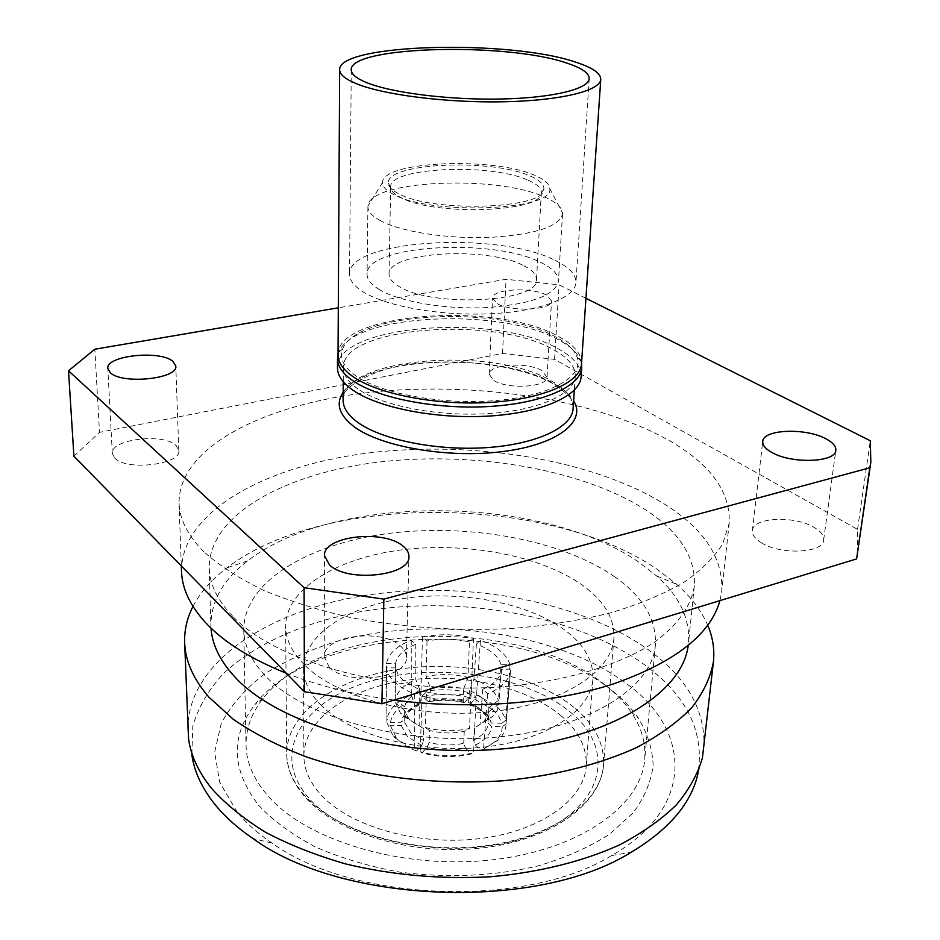 <?xml version="1.0" encoding="UTF-8"?>
<svg xmlns="http://www.w3.org/2000/svg" width="940" height="940" viewBox="0 0 940 940"><rect width="100%" height="100%" fill="white"/><g stroke="black" fill="none" stroke-linecap="round" stroke-linejoin="round"><path stroke-width="0.7" stroke-dasharray="4.7 3.53" d="M380.759 220.865C372.181 216.282 367.904 211.582 367.916 206.788L367.975 205.978C368.727 180.045 497.448 174.605 545.165 197.306C556.269 202.194 562.061 207.458 562.555 213.11L562.543 213.921C559.265 226.646 535.201 234.459 490.363 237.385C448.427 239.16 401.521 231.91 380.759 220.865M379.654 289.755C371.23 284.703 367.035 279.521 367.058 274.186C365.108 244.823 494.041 237.456 541.499 262.836C552.932 268.499 558.595 274.621 558.466 281.201C555.14 295.336 531.429 304.125 487.331 307.556C446.112 309.718 400.052 301.904 379.654 289.755M393.86 194.568C385.988 190.597 382.228 186.543 382.58 182.383C382.345 161.046 494.135 156.616 535.048 175.498C544.53 179.552 549.418 183.888 549.712 188.517C555.763 210.243 431.73 215.683 393.86 194.568M530.371 176.133C539.76 180.175 544.26 184.487 543.861 189.069C546.105 208.797 433.528 213.004 398.995 193.875C392.168 190.468 388.631 186.966 388.373 183.359C384.906 162.961 491.667 158.12 530.371 176.133M528.268 180.28C537.022 184.076 541.381 188.141 541.334 192.453L541.287 192.912C543.32 212.158 434.468 216.282 400.992 197.647C394.377 194.322 390.934 190.902 390.664 187.389L390.652 186.931C388.819 167.285 491.185 162.867 528.268 180.28M523.85 265.773C532.393 270.086 536.611 274.715 536.529 279.674C539.96 302.046 432.236 307.932 399.136 286.512C392.38 282.564 389.019 278.487 389.054 274.269C387.292 251.709 487.66 245.975 523.85 265.773M338.036 355.014C336.073 312.386 498.306 301.023 559.241 336.896C574.328 345.121 581.743 354.145 581.496 363.945M555.376 260.521C569.24 267.277 576.103 274.621 575.95 282.564C575.315 297.627 540.606 311.269 491.456 313.713C442.387 316.24 387.738 306.804 363.98 292.363C354.321 286.465 349.504 280.437 349.527 274.257C347.541 239.43 498.811 230.793 555.376 260.521M395.54 667.905L386.469 667.811C387.174 672.911 389.971 677.764 394.859 682.37C399.829 686.964 406.444 690.818 414.716 693.932L419.24 689.643L402.755 680.008L397.879 674.121L395.54 667.905L395.716 703.179L400.487 713.143L402.872 715.693L423.599 728.5L423.564 740.602L410.674 732.695L404.752 722.578L401.192 725.598L390.488 725.727L386.904 722.778L393.085 735.82L395.153 738.029L416.479 751.025L421.79 745.467L423.564 740.602M414.716 693.932L414.704 749.85M423.599 728.5L410.663 720.639L408.665 718.513L404.717 710.605L404.752 722.578M492.936 709.77L498.74 716.292L501.913 723.271L505.685 720.357C504.369 715.211 501.161 710.405 496.062 705.94L476.568 694.801L474.771 699.313L492.936 709.77M329.118 666.954C346.649 686.329 408.277 678.398 406.409 657.401C406.456 653.429 404.588 649.74 400.804 646.32C382.216 627.791 322.749 635.593 324.253 656.813L329.118 666.954M761.189 542.627C780.27 555.199 823.475 553.284 823.663 539.983C824.051 535.577 820.867 531.382 814.111 527.399C794.406 515.238 752.729 517.306 752.388 530.606C752.035 534.731 754.973 538.738 761.189 542.627M497.378 303.714C511.536 312.233 552.52 310.047 551.533 300.941L546.258 295.019C531.617 286.771 491.796 288.944 492.537 298.062L497.378 303.714M493.876 380.477C507.718 389.795 547.926 387.21 547.021 377.175L541.887 370.654C527.587 361.618 488.483 364.191 489.164 374.261L493.876 380.477M114.68 458.027C126.301 471.245 181.338 464.583 178.8 450.519L176.062 445.478C163.713 432.753 110.203 439.203 112.318 453.433L114.68 458.027M556.539 337.413C501.114 304.983 356.143 311.504 342.783 348.775C338.988 358.011 343.511 367.152 356.354 376.2C382.392 394.306 445.078 405.34 498.247 400.334C551.569 395.458 584.093 376.223 577.219 357.376C574.61 350.162 567.713 343.5 556.539 337.413M338.036 354.744L338.905 352.171C352.994 313.537 502.148 306.816 559.406 340.351C570.956 346.66 578.1 353.558 580.826 361.042L581.519 363.674M258.524 805.157C273.188 820.679 292.175 834.638 315.511 847.011C340.997 858.102 369.068 866.468 399.747 872.109C447.863 878.289 494.017 876.209 538.197 865.869C565.586 857.68 589.31 847.175 609.355 834.332L633.031 812.994C644.499 797.531 651.197 781.598 653.136 765.195C652.419 748.886 647.495 733.188 638.354 718.101C631.386 708.055 622.456 698.749 611.541 690.183C522.217 617.333 318.66 623.009 255.386 704.06C230.23 735.75 231.275 769.449 258.524 805.157M605.431 685.236C615.888 693.438 624.418 702.333 631.045 711.933C641.456 727.09 646.003 743.011 644.687 759.696C641.28 806.038 578.476 850.97 489.329 860.135C400.311 869.559 304.349 839.584 266.866 794.653C253.271 778.473 246.327 761.952 246.022 745.079C245.928 728.336 251.638 712.79 263.13 698.432C323.207 620.87 519.938 615.359 605.431 685.236M614.184 576.42C642.878 596.454 656.614 619.319 655.38 645.04C652.372 687.716 587.864 729.099 495.556 737.254C403.378 745.643 303.867 717.432 265.209 675.754C251.18 660.761 244.036 645.486 243.766 629.941C243.66 581.848 308.52 543.708 388.584 533.462C468.896 523.192 560.851 539.678 614.184 576.42M337.472 367.822C335.51 324.347 497.895 312.632 558.865 349.175C573.964 357.553 581.39 366.753 581.12 376.764M357.976 388.972C348.211 382.087 343.335 375.001 343.347 367.716C341.385 326.368 496.355 315.194 554.248 350.091C568.5 358.046 575.515 366.753 575.268 376.223C574.446 394.072 538.761 410.439 488.365 413.6C438.052 416.855 382.145 405.951 357.976 388.972M204.074 551.98C187.883 535.73 179.54 519.409 179.047 503.029C178.659 446.265 266.126 403.648 370.407 392.344C475.24 381.076 595.208 398.96 668.892 440.413C710.452 464.043 730.556 491.644 729.217 523.204L722.695 543.884C714.189 557.526 701.087 570.462 683.415 582.694C663.147 594.292 638.883 604.35 610.589 612.857C580.344 620.271 547.656 625.488 512.547 628.484C457.897 631.21 404.553 627.697 352.535 617.956C319.612 610.495 289.908 601.259 263.423 590.238C239.242 578.429 219.455 565.668 204.074 551.98M181.514 571.391C180.927 511.043 266.854 465.253 369.561 452.845C472.797 440.484 590.943 459.261 663.123 503.253C703.825 528.339 723.365 557.655 721.744 591.201L719.958 600.613M232.779 616.323C217.481 600.378 209.632 584.269 209.232 567.983C208.95 514.45 285.737 473.161 378.832 462.092C472.315 451.047 579.346 468.543 643.371 508.446C678.715 530.748 695.706 556.527 694.343 585.773C691.323 606.018 677.834 624.959 653.899 642.607C619.589 665.073 566.197 681.336 504.498 686.635C394.377 695.341 276.607 662.63 232.779 616.323M211.007 628.132L210.889 625.582C210.995 601.13 223.226 579.581 247.596 560.922C334.44 492.948 541.087 494.652 638.718 562.085L656.602 575.926C679.538 596.312 690.172 618.696 688.491 643.101L688.174 645.627M192.994 606.441C200.432 592.247 211.758 579.369 226.975 567.819C324.464 492.83 548.02 494.757 656.696 568.97L676.671 584.304C691.006 596.947 701.357 610.612 707.726 625.311M187.8 730.357C186.813 662.477 268.922 609.825 367.752 595.032C467.039 580.262 580.709 600.977 649.235 650.421C687.833 678.598 706.034 711.545 703.837 749.274M188.576 739.016L191.842 754.761L192.829 725.786C198.434 707.103 208.562 689.76 223.215 673.769C255.751 643.218 305.571 621.74 361.971 611.458C461.411 594.726 577.043 615.207 645.98 665.826C687.222 696.505 704.565 732.342 698.009 773.326L702.427 757.852M237.197 812.101L219.713 782.362L214.649 752.223L221.3 723.307C231.052 705.047 245.446 688.62 264.493 674.027C285.666 660.702 309.718 649.834 336.661 641.409C433.305 614.631 558.325 631.856 628.084 684.802C690.912 730.862 695.565 807.836 611.587 855.541C526.318 908.416 353.181 902.059 272.012 843.086C257.854 833.475 246.245 823.146 237.197 812.101M304.207 664.65C291.929 652.172 285.748 639.365 285.642 626.228C285.819 588.522 337.26 557.913 402.014 549.841C466.898 541.734 541.123 555.646 582.718 585.373C604.361 601.06 614.748 618.684 613.891 638.26C611.74 672.547 560.546 705.212 487.989 711.968C415.562 718.9 336.461 697.527 304.207 664.65M560.44 715.246C578.5 730.439 587.089 747.429 586.207 766.229C584.128 799.917 539.924 831.83 478.049 838.809C416.255 845.953 348.599 825.966 320.376 794.147C309.424 781.798 303.926 769.049 303.867 755.866C304.09 719.194 348.317 688.75 404.553 680.572C460.87 672.323 525.19 686.047 560.44 715.246M320.505 704.624C349.445 734.727 418.958 753.833 482.349 747.265C545.858 740.849 590.99 710.84 592.905 679.115C593.669 661.419 584.774 645.416 566.197 631.093C529.96 603.55 464.16 590.496 406.585 598.052C349.093 605.548 303.82 633.983 303.573 668.505C303.632 680.913 309.272 692.956 320.505 704.624M386.493 663.57L395.517 663.664C397.138 655.521 403.883 649.058 415.774 644.252L411.25 640.269C396.621 645.909 388.373 653.688 386.493 663.57L386.916 719.335L390.488 722.32L401.157 722.202L404.694 719.135C406.045 712.579 411.227 707.209 420.274 703.002L419.287 704.789L418.464 704.389L413.083 699.595L411.309 695.036C396.868 701.099 388.737 709.207 386.916 719.335M426.466 691.934C441.401 695.635 456.288 695.976 471.116 692.956L476.134 697.374C458.168 701.24 440.12 700.864 421.966 696.246L426.466 691.934L425.327 727.443C440.096 731.379 454.819 731.708 469.507 728.465L464.254 731.332C452.669 733.717 441.083 733.411 429.498 730.439L429.098 742.447L427.242 747.277C440.026 750.661 452.798 750.978 465.547 748.216L463.726 743.34C452.187 745.737 440.649 745.432 429.098 742.447M510.596 669.057L501.572 669.327C500.75 677.458 494.464 684.132 482.714 689.361L487.754 693.743C501.937 687.645 509.527 679.749 510.549 670.079L506.061 723.8L502.277 726.667L491.655 726.361L488.342 723.295C487.59 730.133 482.69 735.738 473.631 740.097L475.37 744.985L481.268 750.637L498.658 739.745C503.159 735.15 505.614 730.204 506.014 724.869L506.061 723.8M501.114 664.733C498.306 656.038 490.069 649.164 476.404 644.088L480.434 640.234C496.919 646.18 506.801 654.381 510.079 664.827L501.114 664.733L498.376 700.37L488.918 707.726C486.626 700.688 480.117 694.966 469.401 690.571L473.948 679.209C487.496 684.543 495.639 691.605 498.376 700.37M469.436 641.996C455.277 638.659 441.142 638.319 427.042 640.998L422.483 637.05C439.427 633.678 456.429 634.042 473.478 638.154L469.436 641.996L468.014 677.376C453.985 674.086 439.979 673.769 425.996 676.424L430.32 687.939C441.436 685.953 452.551 686.235 463.667 688.773L463.197 700.841L464.102 702.65L464.689 702.286C452.469 699.419 440.249 699.125 428.041 701.416L428.734 701.804L429.956 700.018C441.036 698.009 452.116 698.291 463.197 700.841M73.907 456.182L99.499 432.353L94.834 349.21M857.668 553.037L857.539 529.385L554.577 359.362L502.524 353.475L99.499 432.353M585.949 298.286L559.1 284.832L506.049 279.298L338.294 307.815M502.524 353.475L506.049 279.298M554.577 359.362L559.1 284.832M857.539 529.385L870.311 440.766M394.001 700.089C353.981 694.684 318.084 685.73 286.312 673.228M488.918 707.726L488.024 719.852L488.26 721.144L491.326 722.966C488.882 715.129 481.762 708.795 469.977 703.966L469.33 704.342L468.578 702.544C479.247 706.974 485.733 712.743 488.024 719.852M469.401 690.571L468.578 702.544M501.913 723.271L491.326 722.966M469.977 703.966L474.771 699.313M476.404 644.088L473.948 679.209M480.434 640.234L476.568 694.801M510.079 664.827L505.685 720.357M502.277 726.667C502.101 732.013 499.763 736.984 495.251 741.566L481.268 750.637M489.27 711.357L498.776 704.107L497.46 709.865L493.676 715.775L474.524 728.018L484.37 721.356L489.27 711.357L488.342 723.295M474.524 728.018L473.631 740.097M487.754 693.743L483.477 749.509M482.714 689.361L480.023 725.069M501.584 668.963L498.776 704.107M464.254 731.332L463.726 743.34M465.547 748.216L471.422 753.904C454.995 757.769 438.498 757.417 421.954 752.846L427.242 747.277M429.498 730.439L425.327 727.443M421.954 752.846L420.274 751.718C438.099 756.677 455.853 757.041 473.537 752.811L471.422 753.904M476.134 697.374L473.537 752.811M421.966 696.246L420.274 751.718M471.116 692.956L469.507 728.465M430.32 687.939L429.956 700.018M428.041 701.416L422.636 696.658C438.216 693.52 453.844 693.849 469.507 697.644L464.689 702.286M463.667 688.773L468.014 677.376M469.507 697.644L471.222 693.121C454.408 689.032 437.64 688.691 420.932 692.099L422.636 696.658M422.483 637.05L420.932 692.099M473.478 638.154L471.222 693.121M427.042 640.998L425.996 676.424M416.479 751.025C407.702 747.606 400.981 743.235 396.328 737.888L390.488 725.727M404.717 710.605L395.716 703.179M386.469 667.811L386.904 722.778M419.24 689.643L419.181 725.433M415.774 644.252L415.762 679.502L420.286 690.994C411.215 695.154 406.01 700.488 404.67 706.974L404.694 719.135M404.67 706.974L395.705 699.442C397.279 691.217 403.965 684.567 415.762 679.502M395.517 663.664L395.705 699.442M420.286 690.994L420.274 703.002M411.25 640.269L411.309 695.036M390.488 722.32C392.203 712.884 399.735 705.306 413.083 699.595M401.192 725.598L407.584 736.76L421.79 745.467M573.106 408.665C573.388 398.83 566.456 389.795 552.332 381.546C495.004 345.368 341.161 357.271 343.123 400.228M343.171 392.368C366.436 355.755 502.289 351.525 555.188 384.366C563.871 389.419 570.028 394.906 573.635 400.816M308.731 797.978C269.04 752.893 303.338 700.429 369.937 681.371C436.231 661.748 524.649 674.579 570.251 712.027C616.722 748.957 605.431 808.224 531.911 835.413C458.849 863.284 347.248 843.521 308.731 797.978M573.929 707.327C533.967 674.861 462.116 659.868 399.265 669.116C336.52 678.316 286.794 712.273 286.676 753.575C286.806 767.957 292.775 781.939 304.619 795.499C335.745 831.254 411.779 854.119 481.527 846.235C551.38 838.55 601.06 802.736 603.515 765.195C604.561 743.752 594.703 724.458 573.929 707.327M475.37 744.985C485.51 740.191 490.939 733.987 491.655 726.361M418.464 704.389C408.348 708.983 402.579 714.917 401.157 722.202M367.916 206.788L367.058 274.186M382.58 182.383L367.975 205.978M541.287 192.912L543.861 189.069M541.334 192.453L536.529 279.674M589.192 78.619L575.95 282.564M406.409 657.401L408.935 556.445M823.663 539.983L835.813 450.319M547.021 377.175L551.533 300.941M178.8 450.519L175.792 366.06M573.188 407.42L572.178 401.627C572.225 398.678 566.279 392.944 554.341 384.413C524.966 367.27 469.377 358.61 421.649 363.099C373.462 365.613 338.447 390.253 343.123 398.983M342.783 348.775L338.905 352.171M631.045 711.933L638.354 718.101M613.891 638.26L603.515 765.195C600.343 804.722 550.922 839.937 481.962 847.986C412.907 856.034 337.578 833.686 305.805 797.79C293.315 783.819 286.935 769.084 286.676 753.575L285.642 626.228M655.38 645.04L644.687 759.696M343.347 367.716L343.253 381.699M179.047 503.029L181.314 565.939M209.232 567.983L210.889 625.582M247.596 560.922L226.975 567.819M592.905 679.115L586.207 766.229M303.573 668.505L303.867 755.866M611.587 855.541L631.045 852.333M272.012 843.086L252.848 838.468M656.602 575.926L676.671 584.304M694.343 585.773L688.491 643.101M729.217 523.204L721.744 591.201M575.268 376.223L574.34 390.182M243.766 629.941L246.022 745.079M263.13 698.432L255.386 704.06M577.219 357.376L580.826 361.042M112.318 453.433L107.818 368.445M489.164 374.261L492.537 298.062M752.388 530.606L762.74 441.459M324.253 656.813L324.488 555.587M469.33 704.342C487.778 713.002 487.026 718.524 488.26 721.144M484.37 721.356L492.936 716.574M495.251 741.566L498.658 739.745M510.549 670.079L506.014 724.869M501.572 669.327L498.752 704.483M428.734 701.804C440.519 699.595 452.305 699.877 464.102 702.65M408.665 718.513L400.487 713.143M396.328 737.888L393.085 735.82M419.287 704.789C409.382 710.205 404.494 715.199 404.623 719.782M351.255 69.901L349.527 274.257M390.652 186.931L389.054 274.269M390.664 187.389L388.373 183.359M549.712 188.517L562.555 213.11M562.543 213.921L558.466 281.201"/><path stroke-width="1.41" d="M356.06 83.566C345.121 79.007 339.657 74.425 339.657 69.819C337.707 43.499 510.173 39.304 576.161 62.322C592.517 67.645 600.719 73.332 600.766 79.395C600.448 90.745 560.722 100.65 503.676 101.779C446.735 102.977 383.262 94.893 356.06 83.566M600.766 79.395L581.496 363.945C580.65 382.31 543.202 399.183 490.187 402.402C437.253 405.704 378.503 394.353 353.24 376.811C343.088 369.737 338.012 362.476 338.036 355.014L339.657 69.819M567.114 63.192C581.801 68.021 589.168 73.156 589.192 78.619C588.91 88.995 552.697 97.983 500.95 99.017C449.285 100.122 391.557 92.849 366.518 82.567C356.331 78.373 351.243 74.142 351.255 69.901C349.222 45.943 507.259 42.089 567.114 63.192M329.494 564.94C347.53 582.882 410.921 575.797 408.935 556.445C408.971 552.79 407.032 549.383 403.143 546.222C384.014 529.091 322.949 536.035 324.488 555.587L329.494 564.94M771.905 452.481C791.609 464.066 835.813 462.492 835.813 450.319C836.142 446.288 832.817 442.446 825.849 438.769C805.521 427.582 762.928 429.31 762.74 441.459C762.434 445.231 765.489 448.909 771.905 452.481M110.203 372.639C122.012 384.73 178.341 378.879 175.792 366.06L173.019 361.465C160.446 349.833 105.738 355.485 107.818 368.445L110.203 372.639M581.519 363.674L581.743 367.646C580.873 386.164 543.308 403.19 490.116 406.444C437.018 409.793 378.08 398.337 352.77 380.653C342.583 373.521 337.507 366.201 337.519 358.692L338.036 354.744M581.743 367.646L581.12 376.764C580.239 395.481 542.744 412.707 489.693 416.021C436.724 419.428 377.939 407.889 352.676 390.018C342.524 382.815 337.46 375.424 337.472 367.822L337.519 358.692M286.312 673.228C250.886 658.987 224.178 642.349 206.201 623.302C190.28 606.112 182.054 588.804 181.514 571.391L181.314 565.939M688.174 645.627C682.381 694.096 606.147 740.943 498.459 749.25C390.911 757.828 276.971 724.059 234.131 676.154C219.807 660.374 212.099 644.358 211.007 628.132M707.726 625.311C712.802 637.202 714.694 649.375 713.425 661.819C710.57 677.423 703.367 692.686 691.828 707.62C677.752 722.108 659.469 735.35 637.003 747.347C600.566 764.126 554.87 775.782 504.263 780.67C435.937 785.558 363.909 776.687 305.7 756.653C277.876 745.82 253.788 733.411 233.437 719.429L208.95 697.186C193.323 679.091 185.215 660.843 184.639 642.431C184.287 629.918 187.072 617.933 192.994 606.441M713.425 661.819L702.427 757.852C697.786 774.019 689.091 789.694 676.354 804.887C661.302 819.562 642.455 832.852 619.824 844.755C583.47 861.322 539.019 872.485 490.562 876.75C440.707 879.429 392.427 875.164 345.72 863.942C316.134 855.4 289.403 844.849 265.55 832.276C243.719 818.799 225.753 804.205 211.665 788.495C198.634 772.257 190.938 755.76 188.576 739.016L184.639 642.431M698.009 773.326C691.546 803.054 669.233 829.386 631.045 852.333C537.175 911.271 342.148 904.127 252.848 838.468C237.244 827.799 224.531 816.366 214.72 804.182C201.841 787.979 194.216 771.505 191.842 754.761M338.294 307.815L94.834 349.21L68.514 370.795L73.907 456.182L304.407 691.734L304.09 587.7L383.861 599.121L869.806 467.779L870.816 462.41L856.587 558.924L869.806 467.779M304.407 691.734L381.922 703.778L856.587 558.924M381.922 703.778L383.861 599.121M68.514 370.795L304.09 587.7M585.949 298.286L870.311 440.766L870.816 462.41M719.958 600.613C710.417 634.524 674.85 662.312 613.268 683.979C552.426 703.672 470.059 710.076 394.001 700.089M343.253 381.699L343.123 400.228C343.1 407.796 347.929 415.139 357.623 422.272C381.581 439.861 436.971 451.082 486.849 447.616C536.811 444.244 572.237 427.195 573.106 408.665L573.188 407.42M573.635 400.816C586.642 421.566 557.643 444.632 503.006 451.541C448.556 458.638 381.229 446.982 354.075 426.678C339.07 415.151 335.439 403.718 343.171 392.368M574.34 390.182L573.106 408.665M343.123 400.228L343.123 398.983"/></g></svg>
